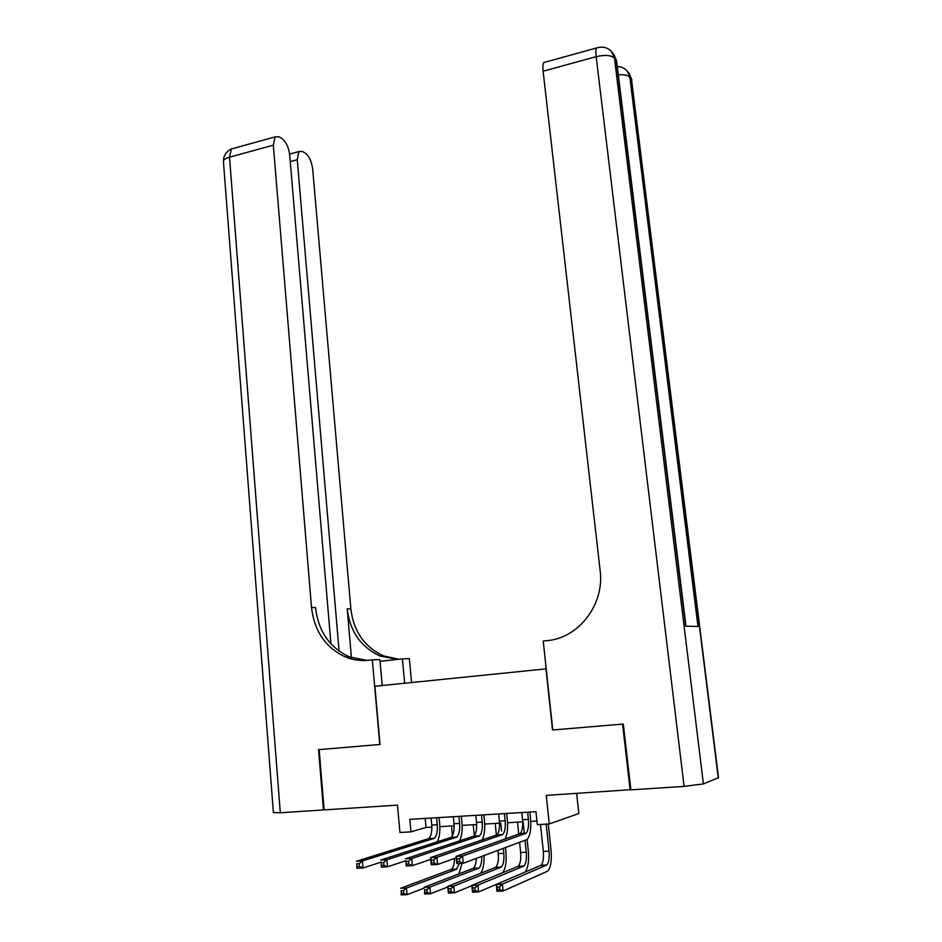 <?xml version="1.0" encoding="UTF-8"?>
<svg xmlns="http://www.w3.org/2000/svg" width="942" height="942" viewBox="0 0 942 942"><rect width="100%" height="100%" fill="white"/><g stroke="black" fill="none" stroke-linecap="round" stroke-linejoin="round"><path stroke-width="1.41" d="M576.645 793.411L578.835 813.523L549.268 823.967L537.305 824.65L535.951 811.686L409.829 819.352L410.971 831.857L425.996 827.476L431.848 827.135M330.925 643.881L289.712 155.159C288.699 147.435 286.191 141.971 282.176 138.757L278.95 136.743L275.029 136.908L273.333 145.186L229.507 157.208L280.304 812.769L323.483 809.943L318.537 749.655L380.026 744.474L319.161 749.596L324.119 809.908L397.477 805.116L399.95 832.492L410.971 831.857M630.846 789.667L546.242 795.401L549.268 823.967M552.754 729.956L622.568 724.115L630.116 789.926M380.038 744.486L374.869 686.271L546.207 668.844M552.518 729.991L545.971 668.855M439.879 826.664L454.115 825.84M462.145 825.369L476.664 824.533M484.706 824.062L499.531 823.202M507.573 822.731L522.704 821.86M530.746 821.389L536.928 821.024M425.16 818.421L425.996 827.476M521.797 812.546L522.539 819.74C523.069 826.499 522.292 831.115 520.22 833.576L456.105 856.384L462.546 856.066L463.24 863.272L527.108 839.499C530.193 835.778 531.335 828.842 530.534 818.68L529.84 812.063M527.638 812.192L528.38 819.399C528.921 826.169 528.156 830.785 526.107 833.258L462.546 856.066L459.402 858.833L456.823 858.951L457.094 861.836L459.672 861.718L459.402 858.833M459.672 861.718L463.24 863.272L456.799 863.578L456.105 856.384L456.823 858.951M456.799 863.578L457.094 861.836M540.508 824.474L543.322 851.403C543.864 858.209 543.122 862.825 541.097 865.239L496.246 884.408L502.416 884.161L503.099 891.002L547.773 871.114C550.787 867.476 551.882 860.541 551.058 850.308L548.279 824.026M546.195 824.144L549.045 851.121C549.586 857.938 548.856 862.566 546.855 864.98L502.416 884.161L499.507 886.834L497.046 886.928L497.317 889.66L499.79 889.566L499.507 886.834M499.79 889.566L503.099 891.002L496.929 891.238L496.246 884.408L497.046 886.928M496.929 891.238L497.317 889.66M718.287 778.092L631.481 79.269L718.522 777.68L703.415 783.909L684.092 786.393L630.869 789.867L623.31 724.045L552.766 729.979L543.228 641.078L547.243 640.642C578.953 637.993 604.717 604.222 600.125 570.463L543.11 71.215C542.663 66.953 542.863 64.08 543.711 62.584L545.477 62.09M684.092 786.393L596.168 56.661C604.929 54.66 611.028 55.154 614.467 58.133L616.221 60.323L685.67 626.171L697.975 626.501L629.833 77.232L631.481 79.269L628.856 73.158M404.648 683.244L402.411 658.858L380.05 661.308M402.411 658.858L409.358 658.635L411.572 682.538M379.814 744.498L372.314 659.859L368.699 660.26C360.715 661.096 353.003 660.012 345.561 657.01C325.638 647.743 314.287 631.222 311.508 607.437L273.333 145.186M372.314 659.859L379.897 659.612L382.216 685.529M339.096 651.158L297.248 159.751L298.885 151.568L302.476 151.415L305.514 153.31C309.306 156.372 311.684 161.647 312.673 169.136L350.86 608.921C353.603 631.493 364.554 647.166 383.688 655.938L398.949 659.247M397.5 659.4L380.156 656.044C360.939 647.213 349.953 631.47 347.209 608.791L351.425 657.657M280.304 812.769L273.392 812.557M323.483 809.943L324.107 809.802M367.003 660.413L349.447 656.904C329.606 647.684 318.302 631.246 315.523 607.59L311.508 607.437M498.659 813.959L499.378 821.094C499.884 827.818 499.06 832.398 496.893 834.859L430.612 857.632L436.947 857.314L437.618 864.473L456.246 857.856M504.417 813.605L505.147 820.765C505.654 827.488 504.83 832.08 502.698 834.541L436.947 857.314L433.779 860.058L431.236 860.187L431.507 863.049L434.05 862.931L433.779 860.058M504.947 839.169C507.267 834.742 508.068 828.371 507.361 820.046L506.702 813.464M434.05 862.931L437.618 864.473L431.271 864.768L430.612 857.632L431.236 860.187M431.271 864.768L431.507 863.049M475.828 815.348L476.534 822.437C477.005 829.113 476.122 833.67 473.885 836.119L405.496 858.857L411.736 858.551L412.384 865.651L430.777 859.351M481.515 814.995L482.21 822.107C482.693 828.795 481.821 833.352 479.608 835.801L411.736 858.551L408.545 861.282L406.049 861.4L406.308 864.25L408.804 864.12L408.545 861.282M482.068 840.111C484.365 835.66 485.177 829.419 484.506 821.389L483.858 814.854M408.804 864.12L412.384 865.651L406.143 865.945L406.049 861.4M406.143 865.945L406.308 864.25M453.302 816.714L453.973 823.767C454.433 830.397 453.491 834.93 451.183 837.356L380.756 860.07L386.903 859.775L387.527 866.817L405.672 860.788M458.907 816.373L459.59 823.438C460.049 830.079 459.119 834.612 456.835 837.049L386.903 859.775L383.688 862.483L381.227 862.601L381.475 865.415L383.936 865.309L383.688 862.483M459.484 841.065C461.757 836.602 462.581 830.479 461.957 822.719L461.333 816.219M383.936 865.309L387.527 866.817L381.369 867.111L381.227 862.601M381.369 867.111L381.475 865.415M431.071 818.068L431.73 825.074C432.154 831.656 431.165 836.166 428.775 838.58L356.382 861.271L362.446 860.976L363.047 867.971L380.945 862.189M436.605 817.727L437.265 824.745C437.689 831.339 436.723 835.86 434.356 838.274L362.446 860.976L359.208 863.661L356.771 863.779L357.018 866.581L359.444 866.463L359.208 863.661M437.194 842.03C439.455 837.568 440.291 831.562 439.702 824.026L439.09 817.574M359.444 866.463L363.047 867.971L356.971 868.253L356.771 863.779M356.971 868.253L357.018 866.581M524.247 872.528L524.835 872.115C527.967 868.489 529.157 861.589 528.368 851.427L527.131 839.475M523.151 821.824L524.282 832.799M525.071 840.535L526.284 852.239C526.802 859.022 526.013 863.614 523.929 866.016L477.9 885.15L478.56 891.944L496.257 884.432M517.523 822.154L518.771 834.294M519.619 842.537L520.643 852.51C521.15 859.281 520.349 863.873 518.241 866.275L471.836 885.398L477.9 885.15L474.98 887.8L472.543 887.894L472.813 890.614L475.239 890.52L474.98 887.8M475.239 890.52L478.56 891.944L472.484 892.18L471.836 885.398L472.543 887.894M472.484 892.18L472.813 890.614M502.451 872.869C505.536 869.066 506.714 862.283 505.972 852.534L505.489 847.741M500.779 823.131L501.58 831.103M503.334 848.53L503.817 853.346C504.311 860.081 503.475 864.65 501.297 867.04L453.738 886.128L454.385 892.863L471.86 885.704M495.221 823.449L496.399 835.201M497.929 850.52L498.247 853.617C498.73 860.34 497.882 864.897 495.692 867.299L447.756 886.363L453.738 886.128L450.794 888.753L448.392 888.848L448.651 891.544L451.053 891.462L450.794 888.753M451.053 891.462L454.385 892.863L448.392 893.098L447.756 886.363L448.392 888.848M448.392 893.098L448.651 891.544M482.516 839.958L482.457 839.369M473.214 824.733L474.285 835.719M481.774 856.455C481.868 862.236 480.938 866.098 478.972 868.053L429.929 887.081L430.541 893.781L447.815 886.94M476.287 858.468C476.122 863.402 475.168 866.687 473.437 868.3L424.018 887.317L429.929 887.081L426.95 889.695L424.595 889.79L424.83 892.474L427.197 892.38L426.95 889.695M427.197 892.38L430.541 893.781L424.642 894.005L424.595 889.79M480.526 873.411C483.187 869.855 484.353 863.92 484.023 855.63M424.642 894.005L424.83 892.474M460.685 840.664L460.508 838.792M451.477 825.993L452.407 835.766M459.472 863.449L456.281 869.419L406.438 888.023L407.038 894.676L424.1 888.129M454.456 858.492C454.409 863.896 453.408 867.5 451.465 869.301L400.621 888.259L406.438 888.023L403.447 890.626L401.115 890.72L401.351 893.381L403.682 893.287L403.447 890.626M403.682 893.287L407.038 894.676L401.21 894.9L401.115 890.72M458.789 874.023L462.075 863.331M401.21 894.9L401.351 893.381M528.38 819.399L522.539 819.74M525.365 833.729L519.478 834.047M549.045 851.121L543.322 851.403M546.289 865.345L540.531 865.616M611.382 51.398L614.467 58.133L703.415 783.909M598.052 47.512L596.533 47.971C595.803 49.455 595.674 52.352 596.168 56.661L543.11 71.215M616.645 61.006L613.925 54.518L616.786 62.537L685.988 626.183M543.711 62.584L596.533 47.971C602.821 46.064 608.026 47.512 612.159 52.305L613.536 54.024M618.293 74.842C624.099 74.442 627.949 75.242 629.833 77.232L627.584 71.568C624.97 68.319 621.532 66.635 617.269 66.529M626.83 70.674L629.232 73.641L631.858 79.893M347.209 608.791L350.86 608.921M297.248 159.751L290.254 161.624M223.49 162.377L223.395 161.117C223.925 159.528 225.962 158.221 229.507 157.208L231.355 148.989L234.134 148.224M505.147 820.765L499.378 821.094M501.933 835.001L496.116 835.318M482.21 822.107L476.534 822.437M478.819 836.272L473.084 836.578M459.59 823.438L453.973 823.767M456.01 837.509L450.358 837.827M437.265 824.745L431.73 825.074M433.508 838.745L427.927 839.051M526.284 852.239L520.643 852.51M523.34 866.381L517.653 866.64M503.817 853.346L498.247 853.617M500.697 867.405L495.08 867.664M478.348 868.418L472.802 868.665M456.281 869.419L450.818 869.666M526.107 833.258L520.22 833.576M546.855 864.98L541.097 865.239M349.447 656.904L345.561 657.01M380.156 656.044L383.688 655.938M298.885 151.568L289.594 154.076M275.029 136.908L231.355 148.989C226.268 151.415 223.619 155.454 223.395 161.117L273.416 812.805M502.698 834.541L496.893 834.859M479.608 835.801L473.885 836.119M456.835 837.049L451.183 837.356M434.356 838.274L428.775 838.58M523.929 866.016L518.241 866.275M501.297 867.04L495.692 867.299M478.972 868.053L473.437 868.3M456.929 869.054L451.465 869.301"/></g></svg>

